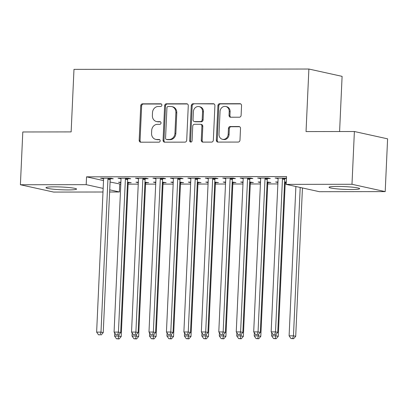 <?xml version="1.0" encoding="UTF-8"?>
<svg xmlns="http://www.w3.org/2000/svg" width="408" height="408" viewBox="0 0 408 408"><rect width="100%" height="100%" fill="white"/><g stroke="black" fill="none" stroke-linecap="round" stroke-linejoin="round"><path stroke-width="0.61" d="M161.879 105.147A1.351 1.193 -77.6 0 0 160.742 103.805L142.54 103.831A1.928 1.703 -77.6 0 0 140.74 105.748L139.169 140.281A1.928 1.703 -77.6 0 0 140.796 142.198L158.998 142.173A1.351 1.193 -77.6 0 0 159.12 139.49L156.764 139.49A6.171 5.452 -77.6 0 1 155.713 139.378A6.171 5.452 -77.6 0 1 151.562 133.36L151.689 130.483A6.171 5.452 -77.6 0 1 157.452 124.333L159.809 124.333A1.351 1.193 -77.6 0 0 159.931 121.645L157.575 121.65A6.171 5.452 -77.6 0 1 156.524 121.538A6.171 5.452 -77.6 0 1 152.373 115.515L152.5 112.639A6.171 5.452 -77.6 0 1 158.263 106.493L160.619 106.488A1.351 1.193 -77.6 0 0 161.879 105.147M351.339 189.526A15.325 1.382 2.6 0 1 329.032 187.287A15.325 1.382 2.6 0 1 337.334 186.436A15.325 1.382 2.6 0 1 359.647 188.674A15.325 1.382 2.6 0 1 351.339 189.526M68.269 189.919A15.325 1.382 2.6 0 1 45.956 187.68A15.325 1.382 2.6 0 1 54.264 186.833A15.325 1.382 2.6 0 1 76.571 189.072A15.325 1.382 2.6 0 1 68.269 189.919M239.312 117.218A1.928 1.703 -77.6 0 0 241.113 115.296L241.551 105.611A1.928 1.703 -77.6 0 0 239.924 103.693L219.713 103.719A1.928 1.703 -77.6 0 0 217.913 105.641L216.342 140.174A1.928 1.703 -77.6 0 0 217.969 142.091L238.18 142.066A1.928 1.703 -77.6 0 0 239.981 140.143L240.516 128.438A1.928 1.703 -77.6 0 0 238.889 126.526L230.239 126.536A1.928 1.703 -77.6 0 0 228.439 128.459L228.174 134.257A5.156 4.559 -77.6 0 1 222.482 139.301A5.156 4.559 -77.6 0 1 219.009 134.273L220.04 111.537A5.156 4.559 -77.6 0 1 225.736 106.493A5.156 4.559 -77.6 0 1 229.204 111.527L229.036 115.316A1.928 1.703 -77.6 0 0 230.658 117.229L239.312 117.218M286.197 184.375L351.987 184.283L385.203 191.612L319.408 191.704L286.197 184.375L286.549 176.557L86.547 176.837L86.195 184.656L103.158 188.394M102.989 192.005L53.616 192.071L20.4 184.748L22.797 131.973L71.14 131.906L73.981 69.36L308.882 69.034L306.041 131.58L354.384 131.514L351.987 184.283M20.4 184.748L86.195 184.656M188.277 105.682A1.928 1.703 -77.6 0 0 186.65 103.77L166.433 103.795A1.928 1.703 -77.6 0 0 164.633 105.718L163.067 140.25A1.928 1.703 -77.6 0 0 164.694 142.168L184.906 142.137A1.928 1.703 -77.6 0 0 186.706 140.219L188.277 105.682M193.071 103.76L213.287 103.729A1.928 1.703 -77.6 0 1 214.914 105.647L213.343 140.179A1.928 1.703 -77.6 0 1 211.543 142.101L202.893 142.111A1.928 1.703 -77.6 0 1 201.266 140.199L201.904 126.189A1.928 1.703 -77.6 0 0 200.277 124.277L194.54 124.282A1.928 1.703 -77.6 0 0 192.739 126.205L192.076 140.786A1.351 1.193 -77.6 0 1 189.679 140.791L191.276 105.677A1.928 1.703 -77.6 0 1 193.071 103.76L214.037 103.928M339.594 131.534L342.098 76.357L308.882 69.034M267.52 178.526L270.346 178.526L268.102 178.031L257.632 178.046L260.6 178.536M277.955 181.999L275.584 182.004L277.935 182.498M285.473 182.488L286.278 182.488M284.585 181.988L286.299 182.044M232.616 178.576L235.441 178.571L233.197 178.077L222.727 178.092L225.695 178.587M243.051 182.05L240.679 182.05L243.03 182.544M250.573 182.534L253.394 182.534L249.681 182.039M197.712 178.627L200.537 178.622L198.293 178.128L187.823 178.143L190.791 178.633M208.146 182.096L205.775 182.101L208.126 182.595M215.669 182.585L218.489 182.58L214.776 182.09M162.807 178.673L165.633 178.668L163.389 178.174L152.918 178.189L155.887 178.684M173.242 182.147L170.87 182.152L173.221 182.646M180.764 182.631L183.59 182.631L179.872 182.136M127.903 178.724L130.728 178.719L128.484 178.225L118.014 178.24L120.982 178.735M138.338 182.192L135.966 182.197L138.317 182.692M145.86 182.682L148.685 182.677L144.968 182.187M86.547 176.837L103.51 180.581M110.073 182.024L120.799 184.161M128.112 184.151L138.251 184.136M145.564 184.125L155.703 184.115M163.016 184.105L173.155 184.09M180.469 184.079L190.607 184.064M197.921 184.054L208.06 184.039M215.373 184.028L225.512 184.013M232.825 184.003L242.964 183.993M250.277 183.983L260.416 183.967M267.73 183.957L277.868 183.942M285.182 183.931L286.217 183.931M120.885 182.218L118.514 182.223L120.865 182.718M128.408 182.708L131.233 182.702L127.515 182.208M110.451 178.745L113.276 178.745L111.032 178.25L100.562 178.26L103.53 178.755M155.79 182.172L153.418 182.172L155.769 182.667M163.312 182.656L166.138 182.651L162.42 182.162M145.355 178.699L148.18 178.694L145.936 178.199L135.466 178.214L138.434 178.709M190.694 182.121L188.323 182.126L190.674 182.621M198.217 182.611L201.042 182.606L197.324 182.111M180.26 178.648L183.085 178.648L180.841 178.153L170.371 178.163L173.339 178.658M225.599 182.075L223.227 182.075L225.578 182.57M233.121 182.56L235.941 182.554L232.229 182.065M215.164 178.602L217.989 178.597L215.745 178.102L205.275 178.118L208.243 178.612M260.503 182.024L258.131 182.029L260.483 182.524M268.02 182.514L270.846 182.509L267.133 182.014M250.068 178.551L252.894 178.546L250.65 178.051L240.179 178.066L243.148 178.561M286.472 178.209L275.084 178.021L278.052 178.515M284.973 178.505L286.462 178.5M354.384 131.514L387.6 138.837L385.203 191.612M119.763 184.161L119.411 191.979L109.619 191.995M109.721 189.842L119.411 191.979M120.758 182.718L120.783 182.218M102.806 178.755L102.831 178.26M138.21 182.692L138.236 182.192M120.258 178.735L120.278 178.235M155.662 182.667L155.688 182.172M137.71 178.709L137.731 178.209M173.114 182.646L173.14 182.147M155.162 178.684L155.183 178.189M190.567 182.621L190.592 182.121M172.615 178.658L172.635 178.163M208.019 182.595L208.044 182.096M190.067 178.638L190.087 178.138M225.471 182.57L225.496 182.075M207.519 178.612L207.539 178.112M242.923 182.544L242.949 182.05M224.971 178.587L224.992 178.087M260.375 182.524L260.401 182.024M242.423 178.561L242.444 178.066M277.828 182.498L277.853 181.999M259.876 178.541L259.896 178.041M277.328 178.515L277.348 178.016M156.524 121.538L157.422 121.732A6.171 5.452 -77.6 0 0 158.472 121.849L157.575 121.65M160.548 121.844L158.472 121.849M155.713 139.378L156.611 139.577A6.171 5.452 -77.6 0 0 157.661 139.689L156.764 139.49M159.737 139.684L157.661 139.689M161.359 104.004L143.438 104.025A1.928 1.703 -77.6 0 0 141.637 105.947L140.066 140.48A1.928 1.703 -77.6 0 0 140.944 142.198M187.399 103.963L167.331 103.994A1.928 1.703 -77.6 0 0 165.531 105.917L163.965 140.449A1.928 1.703 -77.6 0 0 164.842 142.168M168.198 106.478A1.351 1.193 -77.6 0 0 166.938 107.824L165.561 138.139A1.351 1.193 -77.6 0 0 166.699 139.48L169.182 139.475A6.171 5.452 -77.6 0 0 174.945 133.329L175.884 112.608A6.171 5.452 -77.6 0 0 171.732 106.59A6.171 5.452 -77.6 0 0 170.682 106.478L168.198 106.478M166.469 139.454L167.367 139.648A1.351 1.193 -77.6 0 0 167.596 139.674L166.699 139.48M171.732 106.59L172.63 106.789A6.171 5.452 -77.6 0 1 176.781 112.807L175.843 133.523A6.171 5.452 -77.6 0 1 170.08 139.674L167.596 139.674M200.609 124.312L201.506 124.506A1.928 1.703 -77.6 0 1 202.802 126.388L202.164 140.393A1.928 1.703 -77.6 0 0 203.041 142.111M193.973 103.958A1.928 1.703 -77.6 0 0 192.173 105.876L190.577 140.984A1.351 1.193 -77.6 0 0 191.056 142.101M202.562 111.659A5.156 4.559 -77.6 0 0 199.094 106.626A5.156 4.559 -77.6 0 0 193.397 111.67L193.035 119.682A1.928 1.703 -77.6 0 0 194.662 121.599L200.399 121.589A1.928 1.703 -77.6 0 0 202.2 119.666L202.562 111.659L203.459 111.858A5.156 4.559 -77.6 0 0 199.991 106.825L199.094 106.626M194.335 121.564L195.233 121.757A1.928 1.703 -77.6 0 0 195.559 121.793L194.662 121.599M203.459 111.858L203.097 119.865A1.928 1.703 -77.6 0 1 201.297 121.788L195.559 121.793M225.736 106.493L226.634 106.692A5.156 4.559 -77.6 0 1 230.102 111.726L229.934 115.515A1.928 1.703 -77.6 0 0 230.806 117.229M222.482 139.301L223.38 139.5A5.156 4.559 -77.6 0 0 229.072 134.456L228.174 134.257M239.639 126.72L231.137 126.735A1.928 1.703 -77.6 0 0 229.337 128.653L229.072 134.456M240.674 103.892L220.611 103.918A1.928 1.703 -77.6 0 0 218.81 105.84L217.24 140.372A1.928 1.703 -77.6 0 0 218.117 142.091M114.724 333.02L114.582 336.08L118.947 336.075L121.191 336.569L128.132 183.722A1.964 1.734 102.4 0 1 128.291 182.993L128.607 182.208M118.198 338.767L116.448 338.767L119.095 338.961L118.198 338.767L119.019 334.494M116.448 338.767L114.582 336.08M121.191 336.569L119.095 338.961M108.207 178.25L108.094 178.541A1.964 1.734 -77.6 0 0 107.931 179.27L100.99 332.117L96.63 332.122L103.571 179.275A1.964 1.734 -77.6 0 0 103.479 178.546L103.387 178.26M110.655 178.25L110.338 179.036A1.964 1.734 -77.6 0 0 110.175 179.765L103.234 332.612L100.99 332.117L100.241 334.805L98.496 334.81L100.241 334.805M101.138 335.004L103.234 332.612M96.63 332.122L98.496 334.81M132.177 332.994L132.034 336.054L136.399 336.049L138.644 336.544L145.585 183.697A1.964 1.734 102.4 0 1 145.743 182.968L146.059 182.182M135.65 338.742L133.901 338.742L136.547 338.941L135.65 338.742L136.471 334.468M133.901 338.742L132.034 336.054M138.644 336.544L136.547 338.941M149.624 332.969L149.486 336.034L153.852 336.024L156.096 336.518L163.037 183.677A1.964 1.734 102.4 0 1 163.195 182.942L163.511 182.162M153.097 338.716L151.353 338.722L153.994 338.915L153.097 338.716L153.923 334.443M151.353 338.722L149.486 336.034M156.096 336.518L153.994 338.915M125.659 178.23L125.547 178.515A1.964 1.734 -77.6 0 0 125.383 179.245L118.442 332.092L114.082 332.097L121.023 179.25A1.964 1.734 -77.6 0 0 120.931 178.52L120.839 178.235M128.107 178.225L127.791 179.01A1.964 1.734 -77.6 0 0 127.627 179.739L120.686 332.586L118.442 332.092L117.693 334.779L115.948 334.784L117.693 334.779M118.59 334.978L120.686 332.586M114.082 332.097L115.948 334.784M143.111 178.204L142.994 178.49A1.964 1.734 -77.6 0 0 142.836 179.219L135.895 332.066L131.534 332.071L138.475 179.224A1.964 1.734 -77.6 0 0 138.383 178.495L138.292 178.209M145.559 178.199L145.243 178.984A1.964 1.734 -77.6 0 0 145.08 179.714L138.139 332.561L135.895 332.066L135.145 334.759L133.401 334.759L135.145 334.759M136.042 334.958L138.139 332.561M131.534 332.071L133.401 334.759M167.076 332.948L166.938 336.008L171.304 336.003L173.548 336.498L180.489 183.651A1.964 1.734 102.4 0 1 180.647 182.922L180.963 182.136M170.549 338.691L168.805 338.696L171.447 338.89L170.549 338.691L171.375 334.417M168.805 338.696L166.938 336.008M173.548 336.498L171.447 338.89M184.528 332.923L184.391 335.983L188.756 335.978L191 336.473L197.941 183.626A1.964 1.734 102.4 0 1 198.099 182.896L198.416 182.111M188.001 338.671L186.257 338.671L188.899 338.864L188.001 338.671L188.828 334.397M186.257 338.671L184.391 335.983M191 336.473L188.899 338.864M160.563 178.179L160.446 178.464A1.964 1.734 -77.6 0 0 160.288 179.194L153.347 332.041L148.986 332.046L155.927 179.204A1.964 1.734 -77.6 0 0 155.831 178.475L155.744 178.184M163.011 178.174L162.69 178.959A1.964 1.734 -77.6 0 0 162.532 179.688L155.591 332.535L153.347 332.041L152.597 334.733L150.853 334.733L152.597 334.733M153.495 334.932L155.591 332.535M148.986 332.046L150.853 334.733M178.016 178.153L177.898 178.444A1.964 1.734 -77.6 0 0 177.74 179.173L170.799 332.015L166.439 332.025L173.38 179.178A1.964 1.734 -77.6 0 0 173.283 178.449L173.196 178.163M180.464 178.153L180.142 178.939A1.964 1.734 -77.6 0 0 179.984 179.668L173.043 332.515L170.799 332.015L170.049 334.708L168.305 334.713L170.049 334.708M170.947 334.907L173.043 332.515M166.439 332.025L168.305 334.713M201.98 332.897L201.843 335.957L206.208 335.952L208.452 336.447L215.393 183.6A1.964 1.734 102.4 0 1 215.552 182.871L215.868 182.085M205.454 338.645L203.709 338.645L206.351 338.844L205.454 338.645L206.28 334.371M203.709 338.645L201.843 335.957M208.452 336.447L206.351 338.844M195.468 178.133L195.35 178.418A1.964 1.734 -77.6 0 0 195.192 179.148L188.251 331.995L183.891 332L190.832 179.153A1.964 1.734 -77.6 0 0 190.735 178.424L190.648 178.138M197.916 178.128L197.594 178.913A1.964 1.734 -77.6 0 0 197.436 179.642L190.495 332.489L188.251 331.995L187.501 334.682L185.757 334.688L187.501 334.682M188.399 334.881L190.495 332.489M183.891 332L185.757 334.688M219.433 332.872L219.295 335.932L223.661 335.927L225.904 336.421L232.846 183.58A1.964 1.734 102.4 0 1 233.004 182.845L233.32 182.06M222.906 338.62L221.161 338.62L223.803 338.819L222.906 338.62L223.732 334.346M221.161 338.62L219.295 335.932M225.904 336.421L223.803 338.819M212.92 178.107L212.803 178.393A1.964 1.734 -77.6 0 0 212.644 179.122L205.703 331.969L201.343 331.974L208.284 179.127A1.964 1.734 -77.6 0 0 208.187 178.398L208.1 178.112M215.368 178.102L215.047 178.888A1.964 1.734 -77.6 0 0 214.889 179.617L207.947 332.464L205.703 331.969L204.954 334.662L203.209 334.662L204.954 334.662M205.851 334.856L207.947 332.464M201.343 331.974L203.209 334.662M236.885 332.851L236.747 335.911L241.113 335.906L243.357 336.401L250.298 183.554A1.964 1.734 102.4 0 1 250.456 182.825L250.772 182.039M240.358 338.594L238.614 338.599L241.256 338.793L240.358 338.594L241.184 334.32M238.614 338.599L236.747 335.911M243.357 336.401L241.256 338.793M230.372 178.082L230.255 178.367A1.964 1.734 -77.6 0 0 230.097 179.097L223.156 331.944L218.795 331.949L225.736 179.107A1.964 1.734 -77.6 0 0 225.639 178.373L225.553 178.087M232.82 178.077L232.499 178.862A1.964 1.734 -77.6 0 0 232.341 179.591L225.4 332.438L223.156 331.944L222.406 334.637L220.662 334.637L222.406 334.637M223.304 334.835L225.4 332.438M218.795 331.949L220.662 334.637M254.337 332.826L254.199 335.886L258.565 335.881L260.809 336.376L267.745 183.529A1.964 1.734 102.4 0 1 267.908 182.799L268.224 182.014M257.81 338.569L256.066 338.574L258.708 338.767L257.81 338.569L258.636 334.3M256.066 338.574L254.199 335.886M260.809 336.376L258.708 338.767M247.824 178.056L247.707 178.342A1.964 1.734 -77.6 0 0 247.549 179.076L240.608 331.918L236.247 331.928L243.188 179.081A1.964 1.734 -77.6 0 0 243.091 178.352L243.005 178.066M250.272 178.056L249.951 178.837A1.964 1.734 -77.6 0 0 249.793 179.571L242.852 332.413L240.608 331.918L239.858 334.611L238.114 334.616L239.858 334.611M240.756 334.81L242.852 332.413M236.247 331.928L238.114 334.616M271.789 332.8L271.651 335.861L276.012 335.855L278.261 336.35L285.197 183.503A1.964 1.734 102.4 0 1 285.36 182.774L285.676 181.988M275.262 338.548L273.518 338.548L276.16 338.742L275.262 338.548L276.089 334.274M273.518 338.548L271.651 335.861M278.261 336.35L276.16 338.742M265.276 178.031L265.159 178.321A1.964 1.734 -77.6 0 0 265.001 179.051L258.06 331.898L253.7 331.903L260.641 179.056A1.964 1.734 -77.6 0 0 260.544 178.327L260.457 178.041M267.725 178.031L267.403 178.816A1.964 1.734 -77.6 0 0 267.245 179.546L260.304 332.392L258.06 331.898L257.31 334.585L255.566 334.591L257.31 334.585M258.208 334.784L260.304 332.392M253.7 331.903L255.566 334.591M295.887 186.512L289.104 335.835L293.464 335.83L295.713 336.325L302.45 187.96M292.715 338.523L290.97 338.523L293.612 338.722L292.715 338.523L293.464 335.83L300.201 187.466M290.97 338.523L289.104 335.835M295.713 336.325L293.612 338.722M282.729 178.01L282.611 178.296A1.964 1.734 -77.6 0 0 282.453 179.025L275.512 331.872L271.152 331.877L278.088 179.03A1.964 1.734 -77.6 0 0 277.996 178.301L277.909 178.016M285.177 178.005L284.855 178.791A1.964 1.734 -77.6 0 0 284.697 179.52L277.756 332.367L275.512 331.872L274.762 334.565L273.018 334.565L274.762 334.565M275.66 334.759L277.756 332.367M271.152 331.877L273.018 334.565M161.191 103.902L160.742 103.805M159.569 139.587L159.12 139.49M160.38 121.742L159.931 121.645M140.066 140.48L139.169 140.281M141.637 105.947L140.74 105.748M143.438 104.025L142.54 103.831M163.965 140.449L163.067 140.25M165.531 105.917L164.633 105.718M167.331 103.994L166.433 103.795M187.292 103.907L186.65 103.77M170.08 139.674L169.182 139.475M175.843 133.523L174.945 133.329M176.781 112.807L175.884 112.608M213.93 103.872L213.287 103.729M202.164 140.393L201.266 140.199M202.802 126.388L201.904 126.189M190.577 140.984L189.679 140.791M192.173 105.876L191.276 105.677M201.297 121.788L200.399 121.589M203.097 119.865L202.2 119.666M229.934 115.515L229.036 115.316M230.102 111.726L229.204 111.527M229.337 128.653L228.439 128.459M231.137 126.735L230.239 126.536M239.527 126.664L238.889 126.526M217.24 140.372L216.342 140.174M218.81 105.84L217.913 105.641M220.611 103.918L219.713 103.719M240.567 103.836L239.924 103.693M128.132 183.722L127.454 183.575M128.291 182.993L127.49 182.815M108.094 178.541L110.338 179.036M107.931 179.27L110.175 179.765M145.585 183.697L144.906 183.549M145.743 182.968L144.942 182.794M163.037 183.677L162.359 183.524M163.195 182.942L162.394 182.769M125.547 178.515L127.791 179.01M125.383 179.245L127.627 179.739M142.994 178.49L145.243 178.984M142.836 179.219L145.08 179.714M180.489 183.651L179.811 183.503M180.647 182.922L179.846 182.743M197.941 183.626L197.263 183.478M198.099 182.896L197.299 182.718M160.446 178.464L162.69 178.959M160.288 179.194L162.532 179.688M177.898 178.444L180.142 178.939M177.74 179.173L179.984 179.668M215.393 183.6L214.715 183.452M215.552 182.871L214.751 182.697M195.35 178.418L197.594 178.913M195.192 179.148L197.436 179.642M232.846 183.58L232.167 183.427M233.004 182.845L232.203 182.672M212.803 178.393L215.047 178.888M212.644 179.122L214.889 179.617M250.298 183.554L249.619 183.401M250.456 182.825L249.655 182.646M230.255 178.367L232.499 178.862M230.097 179.097L232.341 179.591M267.745 183.529L267.072 183.381M267.908 182.799L267.107 182.621M247.707 178.342L249.951 178.837M247.549 179.076L249.793 179.571M285.197 183.503L284.524 183.355M285.36 182.774L284.56 182.595M265.159 178.321L267.403 178.816M265.001 179.051L267.245 179.546M282.611 178.296L284.855 178.791M282.453 179.025L284.697 179.52"/></g></svg>
